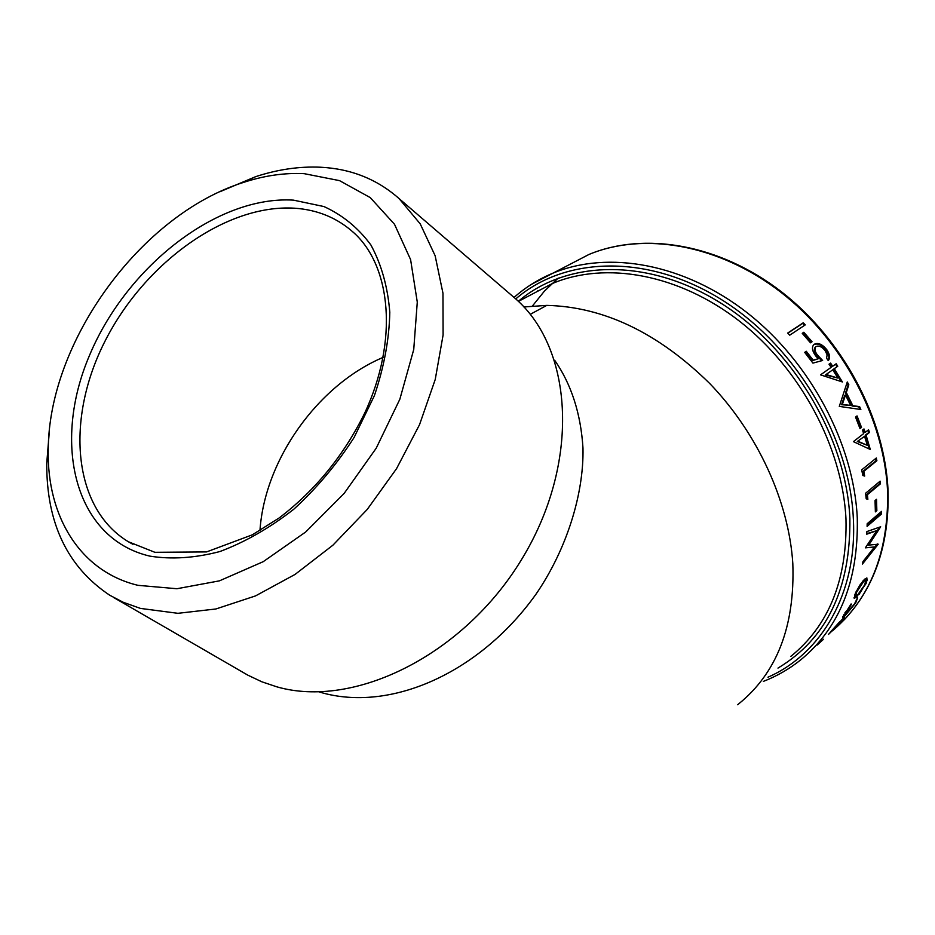 <?xml version="1.0" encoding="UTF-8"?>
<svg xmlns="http://www.w3.org/2000/svg" width="935" height="935" viewBox="0 0 935 935"><rect width="100%" height="100%" fill="white"/><g stroke="black" fill="none" stroke-linecap="round" stroke-linejoin="round"><path stroke-width="1.4" d="M510.896 294.735L515.804 298.955C573.751 349.725 580.308 463.55 521.707 559.305C463.62 655.318 353.897 709.104 276.772 686.816L261.765 681.767L247.74 675.105L113.871 597.64M219.889 191.757L255.722 176.633C277.894 169.399 299.492 166.266 320.553 167.225C350.987 168.768 377.156 179.216 399.046 198.559L420.212 223.851L435.137 255.734L442.968 293.239L443.096 335.022L435.242 379.458L419.546 424.654L396.557 468.645L367.233 509.446L332.872 545.222L295.051 574.429L255.489 595.922L215.891 608.977L177.93 613.313L140.472 608.416L123.268 602.292L109.711 595.221C67.367 566.949 46.388 522.91 46.75 463.129L49.38 430.766M304.132 173.653L339.534 180.63L370.26 197.612L394.488 224.248L410.594 259.591L417.279 302.075L413.738 349.526L399.841 399.245L376.197 448.227L344.15 493.411L305.675 532.003L263.214 561.678L219.409 580.857L176.89 588.734L137.994 585.333C80.094 571.495 46.972 516.377 48.246 450.448C48.223 341.661 141.091 214.349 243.825 182.313C264.488 175.581 284.591 172.694 304.132 173.653M787.679 333.059L803.258 322.774L805.269 324.877L789.701 335.186L787.679 333.059M802.23 333.327L803.819 332.264L812.071 341.742L810.481 342.818L802.23 333.327M817.552 355.183L822.625 360.478L812.936 363.107L804.684 352.366L806.274 351.268L813.158 360.139L818.265 358.748L815.647 355.849C812.27 351.104 811.603 347.423 813.649 344.805L814.303 344.267C818.02 342.362 822.157 344.127 826.704 349.55C829.859 354.26 830.385 357.953 828.281 360.618L826.587 358.222L827.113 354.809L825.044 350.496C821.748 346.616 818.768 345.319 816.091 346.593L815.671 346.932C814.303 348.954 814.923 351.7 817.552 355.183L816.909 355.674L821.725 360.723M820.544 374.865L831.133 367.35L829.018 364.206L830.584 363.107L832.688 366.251L836.171 363.773L837.772 366.228L834.301 368.706L842.388 381.947L820.544 374.865M859.592 406.608L860.854 409.507L839.291 406.398L847.285 381.971L848.828 384.741L846.315 392.513L852.837 405.72L859.592 406.608L858.809 406.854L859.908 409.378M855.525 417.08L857.044 415.923L861.521 427.424L860.001 428.592L855.525 417.08M853.398 441.636L863.671 433.595L862.479 430.123L863.987 428.943L865.179 432.414L868.568 429.773L869.456 432.473L866.079 435.126L870.286 449.466L853.398 441.636M861.684 469.873L876.317 458.01L876.878 460.721L863.776 471.38L864.688 476.067L862.841 475.518L861.684 469.873M865.6 493.248L880.127 481.163L880.419 483.839L867.411 494.697L867.855 499.325L866.196 498.822L865.6 493.248M876.843 510.627L876.527 499.302L875.043 500.552L875.37 511.889L876.843 510.627L875.37 510.977M844.328 617.579L841.909 621.296L828.457 634.433L842.68 618.888L832.267 630.915L840.471 622.663L844.328 617.579M851.481 604.22L844.387 615.382L854.391 604.103L857.652 597.781L855.642 602.981L844.761 616.036L842.61 617.486L851.107 603.952M859.919 585.006L864.571 579.209L866.955 578.064L866.137 583.475L856.577 597.021L854.239 598.33L855.396 593.222L859.919 585.006M862.982 561.549L874.552 546.94L865.342 547.852L876.761 530.671L866.722 534.201L866.885 531.559L880.676 526.779L868.708 545.117L878.222 544.205L862.444 564.039L862.982 561.549M867.166 523.752L881.565 511.387L881.495 513.981L867.096 526.37L867.166 523.752M817.108 645.056L823.583 639.224M787.819 333.199L802.709 323.37L804.579 325.333M803.258 322.774L802.709 323.37M802.335 333.444L803.247 332.848L811.393 342.198M803.819 332.264L803.247 332.848M815.051 347.458L815.659 346.955L815.051 347.458C813.672 349.468 814.292 352.214 816.909 355.674M813.602 344.851L813.684 344.793C817.4 342.888 821.526 344.641 826.061 350.041L826.704 349.55M826.061 350.041C828.913 354.166 829.602 357.614 828.118 360.396M813.684 344.793L814.303 344.267M804.731 352.425L805.654 351.794L812.503 360.63L818.265 358.748M812.503 360.63L813.158 360.139M805.654 351.794L806.274 351.268M829.918 363.575L831.998 366.684L832.688 366.251M835.504 364.241L837.082 366.649L833.611 369.126L841.243 381.574M837.772 366.228L837.082 366.649M834.301 368.706L833.611 369.126M825.441 374.947L837.924 378.091L832.746 369.816L825.441 374.947L832.746 369.816M826.131 374.526L837.924 378.091M846.958 383.034L848.092 385.091L845.567 392.829L852.054 405.989L852.837 405.72M852.054 405.989L858.809 406.854M845.567 392.829L846.315 392.513M848.092 385.091L848.828 384.741M845.497 395.014L844.737 395.33L841.582 404.715L850.64 405.439L845.497 395.014L842.341 404.423L850.64 405.439M841.582 404.715L842.341 404.423M856.366 416.437L860.703 427.599L859.873 428.242M861.521 427.424L860.703 427.599M863.309 429.481L864.361 432.566L865.179 432.414M867.879 430.31L868.627 432.613L865.249 435.254L869.305 449.022M869.456 432.473L868.627 432.613M866.079 435.126L865.249 435.254M857.325 441.484L867.318 445.317L864.571 436.306L857.325 441.484L864.571 436.306M858.155 441.343L867.318 445.317M875.581 458.606L876.025 460.745L862.923 471.404L863.788 475.798M876.878 460.721L876.025 460.745M863.776 471.38L862.923 471.404M879.344 481.805L879.554 483.769L866.546 494.627L866.967 499.056M880.419 483.839L879.554 483.769M867.411 494.697L866.546 494.627M875.698 500.003L875.978 510.452M880.688 512.146L880.641 513.783L867.131 525.4M881.495 513.981L880.641 513.783M874.552 546.94L865.378 547.793M876.761 530.671L866.757 533.651M879.613 527.153L867.855 544.825L868.708 545.117M878.222 544.205L877.568 543.96M877.287 543.995L862.865 562.122M866.535 578.005L865.798 581.979M866.137 583.475L865.494 583.078M856.53 595.829L853.971 597.816M856.577 597.021L855.817 596.518M854.906 594.333L855.805 595.922M856.098 591.703L856.67 592.065L855.852 595.957L857.629 594.987L864.875 584.632L865.565 580.518L864.781 580.062L862.783 581.091M862.947 580.951L863.741 581.395L856.67 592.065M865.565 580.518L863.741 581.395M856.811 598.973L856.133 600.375M844.247 615.277L842.786 616.527M844.761 616.036L844.06 615.452M839.864 621.635L830.28 632.189M840.039 621.787L830.21 632.27M832.723 630.611C870.193 598.529 888.484 552.491 887.619 492.476C884.802 419.663 842.517 339.943 780.643 292.059C718.653 244.199 643.689 231.658 588.933 254.472L567.194 265.774M538.022 290.563L537.181 291.521M532.447 305.967L544.415 291.124L558.265 278.057M132.349 543.983L128.352 541.739L154.894 552.304L206.588 551.907L252.368 534.808L279.179 517.943C315.247 490.431 343.718 455.567 364.568 413.352C398.696 340.539 391.029 266.171 353.769 232.71C337.418 217.984 317.748 209.814 294.759 208.213C226.293 203.818 145.077 262.443 105.421 340.375C65.38 418.097 72.159 507.798 128.352 541.739L132.957 544.31M293.45 200.137L323.954 206.553C342.561 215.05 358.199 227.836 370.856 244.923C381.398 264.266 387.709 286.706 389.801 312.267C389.24 339.101 384.11 366.882 374.409 395.61L354.096 437.498C336.822 464.309 316.731 488.222 293.789 509.236C269.818 527.936 245.204 542.031 219.959 551.521C195.029 558.066 171.643 559.609 149.787 556.115C74.531 538.478 51.659 443.307 89.666 355.008C126.798 266.452 217.201 195.45 293.45 200.137M531.407 284.357L553.169 273.067C608.217 250.218 684.151 263.53 747.322 312.863C810.388 362.207 853.889 443.961 857.278 518.177C858.54 580.693 839.607 627.993 800.477 660.063C789.152 669.098 776.786 676.204 763.381 681.381M767.974 677.197C821.433 653.857 857.278 593.246 853.363 518.855C849.705 436.014 794.727 344.734 720.698 299.118C646.599 253.338 564.436 256.728 515.769 298.919M518.352 301.315C566.481 260.222 647.23 257.37 719.868 302.519C792.424 347.493 846.222 436.996 849.88 518.294C850.71 588.851 826.739 638.792 777.967 668.104M790.858 656.358C828.971 625.445 847.344 579.642 845.976 518.972C842.517 447.397 800.418 368.694 739.585 321.243C678.646 273.815 605.483 261.134 552.55 283.434L518.422 301.386M259.965 530.566C264.628 459.74 317.9 384.94 383.186 357.357M554.654 360.232C571.367 384.332 580.81 413.621 582.984 448.087C583.954 494.112 566.552 549.511 536.222 593.854C481.794 670.547 394.289 711.699 323.744 693.244L318.999 691.865M737.61 704.733L738.405 704.113M738.498 704.032C776.903 673.025 795.019 626.228 792.822 563.63C788.906 501.674 757.771 433.443 709.922 383.701C658.31 332.93 603.94 306.82 546.8 305.383L523.892 306.96M530.239 314.335L546.8 305.383M867.376 579.91L864.711 584.971M862.07 589.588L859.078 594.38M846.865 610.578L844.96 612.717M514.051 297.447C525.528 287.267 538.572 279.144 553.169 273.067L588.933 254.472C644.238 231.389 719.436 244.012 781.309 291.685C843.089 339.417 885.235 418.786 888.086 491.6C889.22 544.743 874.564 587.519 844.118 619.917M399.046 198.559L515.804 298.955M48.246 450.448L46.75 463.129M243.825 182.313L255.722 176.633M843.674 614.821L844.387 615.382"/></g></svg>
